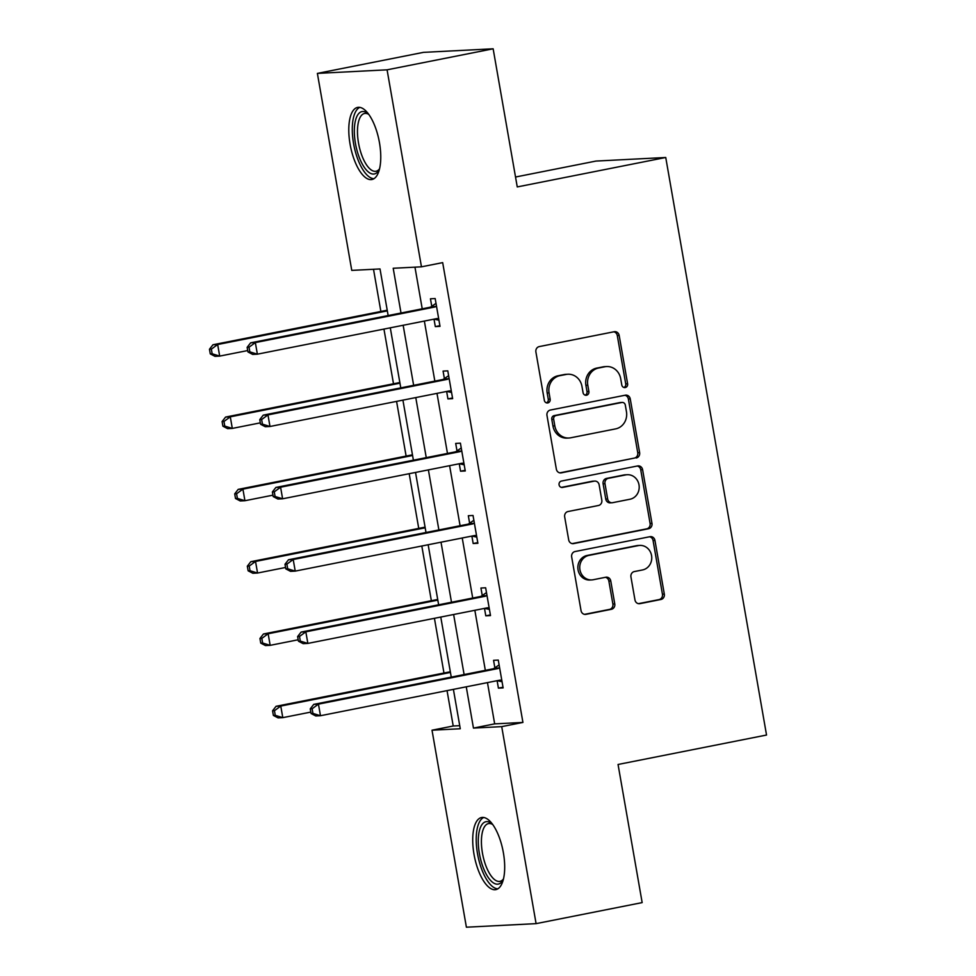 <?xml version="1.0" encoding="UTF-8"?>
<svg xmlns="http://www.w3.org/2000/svg" width="976" height="976" viewBox="0 0 976 976"><rect width="100%" height="100%" fill="white"/><g stroke="black" fill="none" stroke-linecap="round" stroke-linejoin="round"><path stroke-width="1.46" d="M625.25 387.557A3.233 2.965 87.1 0 0 627.617 383.788L619.174 335.451A4.624 4.233 87.1 0 0 614.221 331.73L539.264 346.59A4.624 4.233 87.1 0 0 535.897 351.958L544.327 400.306A3.233 2.965 87.1 0 0 547.804 402.917A3.233 2.965 87.1 0 0 550.159 399.147L549.073 392.889A14.799 13.566 87.1 0 1 559.858 375.687L566.104 374.455A14.799 13.566 87.1 0 1 567.886 374.235A14.799 13.566 87.1 0 1 581.964 386.374L583.062 392.633A3.233 2.965 87.1 0 0 586.527 395.231A3.233 2.965 87.1 0 0 588.882 391.474L587.796 385.215A14.799 13.566 87.1 0 1 598.581 368.013L604.827 366.781A14.799 13.566 87.1 0 1 606.608 366.549A14.799 13.566 87.1 0 1 620.687 378.688L621.785 384.947A3.233 2.965 87.1 0 0 625.25 387.557M623.908 387.484A3.233 2.965 87.1 0 0 625.726 383.885L617.296 335.549A4.624 4.233 87.1 0 0 613.794 331.816M546.462 402.844A3.233 2.965 87.1 0 0 548.28 399.245L547.182 392.986L549.073 392.889M585.185 395.158A3.233 2.965 87.1 0 0 587.003 391.571L585.905 385.313L587.796 385.215M474.007 854.317A36.759 14.579 78.8 0 1 481.558 817.522A36.759 14.579 78.8 0 1 503.396 852.817A36.759 14.579 78.8 0 1 495.857 889.624A36.759 14.579 78.8 0 1 474.007 854.317M350.079 144.204A36.759 14.579 78.8 0 1 357.619 107.409A36.759 14.579 78.8 0 1 379.469 142.703A36.759 14.579 78.8 0 1 371.917 179.511A36.759 14.579 78.8 0 1 350.079 144.204M634.961 599.923A4.624 4.233 87.1 0 0 639.914 603.656L660.947 599.484A4.624 4.233 87.1 0 0 664.314 594.103L654.945 540.423A4.624 4.233 87.1 0 0 649.992 536.69L575.035 551.55A4.624 4.233 87.1 0 0 571.668 556.93L581.037 610.622A4.624 4.233 87.1 0 0 585.99 614.343L611.391 609.305A4.624 4.233 87.1 0 0 614.77 603.937L610.756 580.952A4.624 4.233 87.1 0 0 605.791 577.231L593.201 579.732A12.371 11.334 87.1 0 1 591.712 579.915A12.371 11.334 87.1 0 1 579.817 568.959A12.371 11.334 87.1 0 1 588.955 555.381L638.304 545.608A12.371 11.334 87.1 0 1 639.792 545.413A12.371 11.334 87.1 0 1 651.675 556.381A12.371 11.334 87.1 0 1 642.55 569.947L634.327 571.57A4.624 4.233 87.1 0 0 630.947 576.95L634.961 599.923M388.155 315.565L380.018 268.949L351.763 270.389L317.383 73.395L423.438 52.362L493.148 48.8L517.256 186.928L665.742 157.49L766.538 735.038L618.052 764.476L642.159 902.605L536.092 923.638L466.394 927.2L432.014 730.207L460.269 728.755L453.401 689.373M493.148 48.8L387.082 69.821L421.461 266.826L393.206 268.266L401.014 313.015M487.463 682.614L494.673 723.875L522.929 722.435L442.677 262.617L421.461 266.826M522.929 722.435L501.713 726.632L536.092 923.638M636.254 457.988A4.624 4.233 87.1 0 0 639.622 452.608L630.252 398.916A4.624 4.233 87.1 0 0 625.299 395.195L550.342 410.054A4.624 4.233 87.1 0 0 546.975 415.434L556.344 469.114A4.624 4.233 87.1 0 0 561.298 472.848L634.376 458.086A4.624 4.233 87.1 0 0 637.743 452.705L628.373 399.013A4.624 4.233 87.1 0 0 624.872 395.28M642.598 469.676L651.968 523.356A4.624 4.233 87.1 0 1 648.601 528.736L573.644 543.595A4.624 4.233 87.1 0 1 568.691 539.874L564.677 516.89A4.624 4.233 87.1 0 1 568.044 511.522L598.447 505.495A4.624 4.233 87.1 0 0 601.814 500.115L599.154 484.877A4.624 4.233 87.1 0 0 594.201 481.144L562.554 487.427A3.233 2.965 87.1 0 1 559.053 484.608A3.233 2.965 87.1 0 1 561.444 481.058L637.645 465.942A4.624 4.233 87.1 0 1 642.598 469.676L640.72 469.761L650.089 523.453L651.968 523.356M665.742 157.49L596.031 161.064L515.523 177.022M414.959 267.156L422.23 308.806M424.365 321.067L434.845 381.116M436.992 393.377L447.472 453.425M449.607 465.686L460.086 525.735M462.234 537.996L472.713 598.044M474.848 610.305L485.328 670.353M434.015 319.152L435.308 326.594L440.017 326.35L435.174 298.546L430.453 298.79L431.77 306.293M446.63 391.461L447.935 398.903L452.644 398.659L447.789 370.856L443.08 371.1L444.385 378.603M459.257 463.771L460.55 471.213L465.259 470.969L460.404 443.165L455.694 443.409L457.012 450.912M471.872 536.08L473.177 543.522L477.886 543.278L473.031 515.474L468.321 515.718L469.627 523.221M484.499 608.39L485.792 615.832L490.501 615.588L485.645 587.784L480.936 588.028L482.254 595.531M497.113 680.699L498.407 688.141L503.128 687.897L498.272 660.093L493.563 660.337L494.869 667.84M373.515 269.278L380.872 311.466M383.946 329.083L393.499 383.775M396.573 401.392L406.114 456.085M409.188 473.702L418.741 528.394M421.815 546.011L431.355 600.704M434.43 618.32L443.97 673.013M447.045 690.63L453.218 725.998L459.733 725.668M317.383 73.395L387.082 69.821M453.218 725.998L432.014 730.207M451.254 677.112L440.774 617.064M438.639 604.803L428.159 544.754M426.012 532.493L415.532 472.445M413.397 460.184L402.917 400.136M400.782 387.875L390.29 327.826M466.26 686.823L473.458 728.084L501.713 726.632M403.161 325.276L413.641 385.325M415.776 397.586L426.256 457.634M428.391 469.895L438.883 529.944M441.018 542.205L451.498 602.253M453.633 614.514L464.112 674.562M494.673 723.875L473.458 728.084M435.308 326.594L439.908 325.691M447.935 398.903L452.522 398.001M460.55 471.213L465.149 470.31M473.177 543.522L477.764 542.619M485.792 615.832L490.391 614.929M498.407 688.141L503.006 687.238M606.608 366.549L604.73 366.647A14.799 13.566 87.1 0 0 602.936 366.878L604.827 366.781M585.905 385.313A14.799 13.566 87.1 0 1 596.69 368.111L602.936 366.878M567.886 374.235L565.995 374.333A14.799 13.566 87.1 0 0 564.213 374.552L566.104 374.455M547.182 392.986A14.799 13.566 87.1 0 1 557.967 375.784L564.213 374.552M559.846 472.86L634.376 458.086M625.299 405.077A3.233 2.965 87.1 0 0 621.822 402.478L556.027 415.52A3.233 2.965 87.1 0 0 553.673 419.277L554.819 425.878A14.799 13.566 87.1 0 0 568.91 438.017A14.799 13.566 87.1 0 0 570.692 437.797L615.661 428.879A14.799 13.566 87.1 0 0 626.446 411.677L625.299 405.077M622.212 402.429L620.333 402.527A3.233 2.965 87.1 0 0 619.943 402.576L621.822 402.478M568.91 438.017L567.019 438.114A14.799 13.566 87.1 0 1 552.941 425.975L551.794 419.375A3.233 2.965 87.1 0 1 554.148 415.617L619.943 402.576M572.192 543.608L646.722 528.833A4.624 4.233 87.1 0 0 650.089 523.453M594.75 481.083L592.871 481.18A4.624 4.233 87.1 0 0 592.31 481.241L561.334 487.39M629.996 499.236A12.371 11.334 87.1 0 0 639.121 485.67A12.371 11.334 87.1 0 0 627.239 474.714A12.371 11.334 87.1 0 0 625.738 474.897L608.353 478.338A4.624 4.233 87.1 0 0 604.986 483.718L607.645 498.956A4.624 4.233 87.1 0 0 612.599 502.689L629.996 499.236M627.239 474.714L625.348 474.812A12.371 11.334 87.1 0 0 623.859 474.995L625.738 474.897M612.05 502.75L610.159 502.847A4.624 4.233 87.1 0 1 605.767 499.053L603.107 483.815A4.624 4.233 87.1 0 1 606.474 478.435L623.859 474.995M640.72 469.761A4.624 4.233 87.1 0 0 637.218 466.028M639.792 545.413L637.901 545.511A12.371 11.334 87.1 0 0 636.413 545.706L638.304 545.608M591.712 579.915L589.821 580.012A12.371 11.334 87.1 0 1 577.938 569.045A12.371 11.334 87.1 0 1 587.064 555.478L636.413 545.706M584.539 614.355L609.512 609.402A4.624 4.233 87.1 0 0 612.879 604.022L608.865 581.049A4.624 4.233 87.1 0 0 605.364 577.316M638.463 603.668L659.068 599.581A4.624 4.233 87.1 0 0 662.436 594.201L653.066 540.521A4.624 4.233 87.1 0 0 649.565 536.776M387.216 310.209L212.963 344.76L217.672 344.516L219.685 356.106L247.709 350.555M387.338 310.88L217.672 344.516L211.353 349.152L209.462 349.249L210.267 353.885L212.158 353.788L211.353 349.152M212.158 353.788L219.685 356.106L214.976 356.338L210.267 353.885M209.462 349.249L212.963 344.76M434.381 307.098L429.672 307.33L250.637 342.832L255.346 342.588L434.381 307.098A4.709 4.319 87.1 0 0 435.906 306.44L436.479 306.049M249.026 347.224L255.346 342.588L257.371 354.178L252.662 354.41L247.953 351.958L249.832 351.86L249.026 347.224L247.148 347.322L247.953 351.958M438.712 318.847L438.041 318.701A4.709 4.319 87.1 0 0 436.406 318.676L257.371 354.178L249.832 351.86M429.672 307.33A4.709 4.319 87.1 0 0 431.197 306.684L436.004 303.353M438.944 320.201L434.149 319.128M250.637 342.832L247.148 347.322M379.481 169.08A31.805 12.627 78.8 0 1 379.249 169.556A31.805 12.627 78.8 0 1 379.091 169.848A31.805 12.627 78.8 0 1 359.778 158.734A31.805 12.627 78.8 0 1 357.082 116.01A31.805 12.627 78.8 0 1 367.94 113.594A31.805 12.627 78.8 0 1 368.599 114.155M368.782 114.412A29.451 11.688 -101.2 0 0 364.56 113.472A29.451 11.688 -101.2 0 0 360.022 117.571A29.451 11.688 -101.2 0 0 360.449 151.243A29.451 11.688 -101.2 0 0 376.016 171.251A29.451 11.688 -101.2 0 0 379.554 168.775M359.778 107.372A36.515 14.494 -101.2 0 0 355.435 112.045A36.515 14.494 -101.2 0 0 355.52 152.207A36.515 14.494 -101.2 0 0 373.93 178.706M503.421 879.193A31.805 12.627 78.8 0 1 503.03 879.974A31.805 12.627 78.8 0 1 479.387 853.549A31.805 12.627 78.8 0 1 491.88 823.707A31.805 12.627 78.8 0 1 492.526 824.269M492.721 824.525A29.451 11.688 -101.2 0 0 488.5 823.585A29.451 11.688 -101.2 0 0 482.449 853.085A29.451 11.688 -101.2 0 0 499.944 881.365A29.451 11.688 -101.2 0 0 503.494 878.888M483.718 817.485A36.515 14.494 -101.2 0 0 477.496 853.646A36.515 14.494 -101.2 0 0 497.858 888.831M399.843 382.519L225.578 417.069L230.287 416.825L232.312 428.415L260.324 422.852M399.953 383.19L230.287 416.825L223.968 421.461L222.089 421.559L222.894 426.195L224.773 426.097L223.968 421.461M224.773 426.097L232.312 428.415L227.603 428.647L222.894 426.195M222.089 421.559L225.578 417.069M412.458 454.828L238.193 489.379L242.914 489.135L244.927 500.725L272.951 495.161M412.58 455.499L242.914 489.135L236.582 493.771L234.704 493.868L235.509 498.504L237.4 498.407L236.582 493.771M237.4 498.407L244.927 500.725L240.218 500.956L235.509 498.504M234.704 493.868L238.193 489.379M446.996 379.408L442.287 379.64L263.252 415.142L267.973 414.898L446.996 379.408A4.709 4.319 87.1 0 0 448.521 378.749L449.094 378.359M261.641 419.534L267.973 414.898L269.986 426.488L265.277 426.719L260.568 424.267L262.459 424.17L261.641 419.534L259.762 419.631L260.568 424.267M451.327 391.156L450.668 391.01A4.709 4.319 87.1 0 0 449.021 390.986L269.986 426.488L262.459 424.17M442.287 379.64A4.709 4.319 87.1 0 0 443.812 378.993L448.631 375.662M451.571 392.511L446.776 391.437M263.252 415.142L259.762 419.631M459.623 451.717L454.914 451.949L275.879 487.451L280.588 487.207L459.623 451.717A4.709 4.319 87.1 0 0 461.148 451.058L461.721 450.668M274.268 491.843L280.588 487.207L282.613 498.797L277.904 499.029L273.195 496.577L275.073 496.479L274.268 491.843L272.377 491.941L273.195 496.577M463.954 463.466L463.283 463.319A4.709 4.319 87.1 0 0 461.636 463.295L282.613 498.797L275.073 496.479M454.914 451.949A4.709 4.319 87.1 0 0 456.439 451.302L461.245 447.972M464.186 464.82L459.391 463.746M275.879 487.451L272.377 491.941M425.085 527.138L250.82 561.688L255.529 561.444L257.554 573.034L285.565 567.471M425.194 527.809L255.529 561.444L249.209 566.08L247.318 566.178L248.136 570.814L250.015 570.716L249.209 566.08M250.015 570.716L257.554 573.034L252.845 573.266L248.136 570.814M247.318 566.178L250.82 561.688M437.699 599.447L263.435 633.997L268.144 633.753L270.169 645.343L298.18 639.78M437.821 600.118L268.144 633.753L261.824 638.389L259.945 638.487L260.751 643.123L262.642 643.025L261.824 638.389M262.642 643.025L270.169 645.343L265.46 645.575L260.751 643.123M259.945 638.487L263.435 633.997M450.326 671.756L276.062 706.307L280.771 706.063L282.796 717.653L310.807 712.09M450.436 672.427L280.771 706.063L274.451 710.699L272.56 710.796L273.378 715.432L275.256 715.335L274.451 710.699M275.256 715.335L282.796 717.653L278.087 717.885L273.378 715.432M272.56 710.796L276.062 706.307M472.238 524.027L467.528 524.258L288.493 559.76L293.203 559.516L472.238 524.027A4.709 4.319 87.1 0 0 473.763 523.368L474.336 522.977M286.883 564.152L293.203 559.516L295.228 571.106L290.519 571.338L285.809 568.886L287.7 568.788L286.883 564.152L285.004 564.25L285.809 568.886M476.569 535.775L475.898 535.629A4.709 4.319 87.1 0 0 474.263 535.604L295.228 571.106L287.7 568.788M467.528 524.258A4.709 4.319 87.1 0 0 469.053 523.612L473.872 520.281M476.813 537.129L472.018 536.056M288.493 559.76L285.004 564.25M484.852 596.336L480.143 596.568L301.12 632.07L305.83 631.826L484.852 596.336A4.709 4.319 87.1 0 0 486.377 595.677L486.963 595.287M299.51 636.462L305.83 631.826L307.855 643.416L303.146 643.648L298.436 641.195L300.315 641.098L299.51 636.462L297.619 636.559L298.436 641.195M489.196 608.085L488.525 607.938A4.709 4.319 87.1 0 0 486.878 607.914L307.855 643.416L300.315 641.098M480.143 596.568A4.709 4.319 87.1 0 0 481.668 595.921L486.487 592.591M489.427 609.439L484.633 608.365M301.12 632.07L297.619 636.559M497.479 668.645L492.77 668.877L313.735 704.379L318.444 704.135L497.479 668.645A4.709 4.319 87.1 0 0 499.004 667.987L499.578 667.596M312.125 708.771L318.444 704.135L320.47 715.725L315.76 715.957L311.051 713.505L312.93 713.407L312.125 708.771L310.246 708.869L311.051 713.505M501.81 680.394L501.139 680.248A4.709 4.319 87.1 0 0 499.505 680.223L320.47 715.725L312.93 713.407M492.77 668.877A4.709 4.319 87.1 0 0 494.295 668.231L499.114 664.9M502.042 681.748L497.248 680.675M313.735 704.379L310.246 708.869M625.726 383.885L627.617 383.788M548.28 399.245L550.159 399.147M587.003 391.571L588.882 391.474M596.69 368.111L598.581 368.013M557.967 375.784L559.858 375.687M617.296 335.549L619.174 335.451M560.175 472.896L561.298 472.848M628.373 399.013L630.252 398.916M637.743 452.705L639.622 452.608M554.148 415.617L556.027 415.52M551.794 419.375L553.673 419.277M552.941 425.975L554.819 425.878M646.722 528.833L648.601 528.736M572.522 543.656L573.644 543.595M592.31 481.241L594.201 481.144M561.761 487.463L562.554 487.427M606.474 478.435L608.353 478.338M603.107 483.815L604.986 483.718M605.767 499.053L607.645 498.956M587.064 555.478L588.955 555.381M608.865 581.049L610.756 580.952M612.879 604.022L614.77 603.937M609.512 609.402L611.391 609.305M584.868 614.404L585.99 614.343M653.066 540.521L654.945 540.423M662.436 594.201L664.314 594.103M659.068 599.581L660.947 599.484M638.804 603.705L639.914 603.656M438.041 318.701L435.686 318.823M435.906 306.44L431.197 306.684M450.668 391.01L448.301 391.132M448.521 378.749L443.812 378.993M463.283 463.319L460.928 463.441M461.148 451.058L456.439 451.302M475.898 535.629L473.543 535.751M473.763 523.368L469.053 523.612M488.525 607.938L486.17 608.06M486.377 595.677L481.668 595.921M501.139 680.248L498.785 680.37M499.004 667.987L494.295 668.231"/></g></svg>
